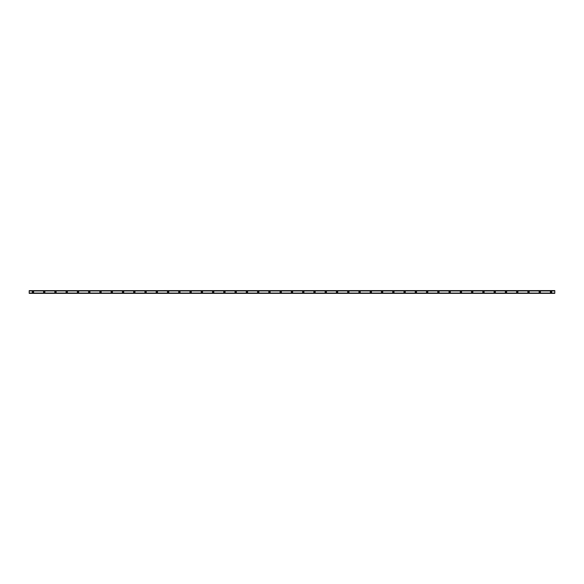 <?xml version="1.0" encoding="UTF-8"?>
<svg xmlns="http://www.w3.org/2000/svg" width="584" height="584" viewBox="0 0 584 584"><rect width="100%" height="100%" fill="white"/><g stroke="black" fill="none" stroke-linecap="round" stroke-linejoin="round"><path stroke-width="0.44" stroke-dasharray="2.92 2.19" d="M32.952 292.423A0.423 0.423 0 0 1 32.529 292A0.423 0.423 0 0 1 32.952 291.577A0.423 0.423 0 0 1 33.376 292A0.423 0.423 0 0 1 32.952 292.423M551.048 292.423A0.423 0.423 0 0 1 550.624 292A0.423 0.423 0 0 1 551.048 291.577A0.423 0.423 0 0 1 551.471 292A0.423 0.423 0 0 1 551.048 292.423M539.784 292.423A0.423 0.423 0 0 1 539.361 292A0.423 0.423 0 0 1 539.784 291.577A0.423 0.423 0 0 1 540.207 292A0.423 0.423 0 0 1 539.784 292.423M528.52 292.423A0.423 0.423 0 0 1 528.097 292A0.423 0.423 0 0 1 528.52 291.577A0.423 0.423 0 0 1 528.943 292A0.423 0.423 0 0 1 528.52 292.423M517.256 292.423A0.423 0.423 0 0 1 516.833 292A0.423 0.423 0 0 1 517.256 291.577A0.423 0.423 0 0 1 517.679 292A0.423 0.423 0 0 1 517.256 292.423M505.992 292.423A0.423 0.423 0 0 1 505.569 292A0.423 0.423 0 0 1 505.992 291.577A0.423 0.423 0 0 1 506.416 292A0.423 0.423 0 0 1 505.992 292.423M494.728 292.423A0.423 0.423 0 0 1 494.312 292A0.423 0.423 0 0 1 494.728 291.577A0.423 0.423 0 0 1 495.152 292A0.423 0.423 0 0 1 494.728 292.423M483.472 292.423A0.423 0.423 0 0 1 483.048 292A0.423 0.423 0 0 1 483.472 291.577A0.423 0.423 0 0 1 483.888 292A0.423 0.423 0 0 1 483.472 292.423M472.208 292.423A0.423 0.423 0 0 1 471.784 292A0.423 0.423 0 0 1 472.208 291.577A0.423 0.423 0 0 1 472.631 292A0.423 0.423 0 0 1 472.208 292.423M460.944 292.423A0.423 0.423 0 0 1 460.521 292A0.423 0.423 0 0 1 460.944 291.577A0.423 0.423 0 0 1 461.367 292A0.423 0.423 0 0 1 460.944 292.423M449.68 292.423A0.423 0.423 0 0 1 449.257 292A0.423 0.423 0 0 1 449.68 291.577A0.423 0.423 0 0 1 450.103 292A0.423 0.423 0 0 1 449.68 292.423M438.416 292.423A0.423 0.423 0 0 1 437.993 292A0.423 0.423 0 0 1 438.416 291.577A0.423 0.423 0 0 1 438.839 292A0.423 0.423 0 0 1 438.416 292.423M427.152 292.423A0.423 0.423 0 0 1 426.729 292A0.423 0.423 0 0 1 427.152 291.577A0.423 0.423 0 0 1 427.576 292A0.423 0.423 0 0 1 427.152 292.423M415.888 292.423A0.423 0.423 0 0 1 415.472 292A0.423 0.423 0 0 1 415.888 291.577A0.423 0.423 0 0 1 416.312 292A0.423 0.423 0 0 1 415.888 292.423M404.632 292.423A0.423 0.423 0 0 1 404.208 292A0.423 0.423 0 0 1 404.632 291.577A0.423 0.423 0 0 1 405.048 292A0.423 0.423 0 0 1 404.632 292.423M393.368 292.423A0.423 0.423 0 0 1 392.944 292A0.423 0.423 0 0 1 393.368 291.577A0.423 0.423 0 0 1 393.791 292A0.423 0.423 0 0 1 393.368 292.423M382.104 292.423A0.423 0.423 0 0 1 381.68 292A0.423 0.423 0 0 1 382.104 291.577A0.423 0.423 0 0 1 382.527 292A0.423 0.423 0 0 1 382.104 292.423M370.84 292.423A0.423 0.423 0 0 1 370.417 292A0.423 0.423 0 0 1 370.84 291.577A0.423 0.423 0 0 1 371.263 292A0.423 0.423 0 0 1 370.84 292.423M359.576 292.423A0.423 0.423 0 0 1 359.153 292A0.423 0.423 0 0 1 359.576 291.577A0.423 0.423 0 0 1 359.999 292A0.423 0.423 0 0 1 359.576 292.423M348.312 292.423A0.423 0.423 0 0 1 347.889 292A0.423 0.423 0 0 1 348.312 291.577A0.423 0.423 0 0 1 348.736 292A0.423 0.423 0 0 1 348.312 292.423M337.048 292.423A0.423 0.423 0 0 1 336.632 292A0.423 0.423 0 0 1 337.048 291.577A0.423 0.423 0 0 1 337.472 292A0.423 0.423 0 0 1 337.048 292.423M325.792 292.423A0.423 0.423 0 0 1 325.368 292A0.423 0.423 0 0 1 325.792 291.577A0.423 0.423 0 0 1 326.208 292A0.423 0.423 0 0 1 325.792 292.423M314.528 292.423A0.423 0.423 0 0 1 314.104 292A0.423 0.423 0 0 1 314.528 291.577A0.423 0.423 0 0 1 314.951 292A0.423 0.423 0 0 1 314.528 292.423M303.264 292.423A0.423 0.423 0 0 1 302.841 292A0.423 0.423 0 0 1 303.264 291.577A0.423 0.423 0 0 1 303.687 292A0.423 0.423 0 0 1 303.264 292.423M292 292.423A0.423 0.423 0 0 1 291.577 292A0.423 0.423 0 0 1 292 291.577A0.423 0.423 0 0 1 292.423 292A0.423 0.423 0 0 1 292 292.423M280.736 292.423A0.423 0.423 0 0 1 280.313 292A0.423 0.423 0 0 1 280.736 291.577A0.423 0.423 0 0 1 281.159 292A0.423 0.423 0 0 1 280.736 292.423M269.472 292.423A0.423 0.423 0 0 1 269.049 292A0.423 0.423 0 0 1 269.472 291.577A0.423 0.423 0 0 1 269.896 292A0.423 0.423 0 0 1 269.472 292.423M258.208 292.423A0.423 0.423 0 0 1 257.792 292A0.423 0.423 0 0 1 258.208 291.577A0.423 0.423 0 0 1 258.632 292A0.423 0.423 0 0 1 258.208 292.423M246.952 292.423A0.423 0.423 0 0 1 246.528 292A0.423 0.423 0 0 1 246.952 291.577A0.423 0.423 0 0 1 247.368 292A0.423 0.423 0 0 1 246.952 292.423M235.688 292.423A0.423 0.423 0 0 1 235.264 292A0.423 0.423 0 0 1 235.688 291.577A0.423 0.423 0 0 1 236.111 292A0.423 0.423 0 0 1 235.688 292.423M224.424 292.423A0.423 0.423 0 0 1 224.001 292A0.423 0.423 0 0 1 224.424 291.577A0.423 0.423 0 0 1 224.847 292A0.423 0.423 0 0 1 224.424 292.423M213.16 292.423A0.423 0.423 0 0 1 212.737 292A0.423 0.423 0 0 1 213.16 291.577A0.423 0.423 0 0 1 213.583 292A0.423 0.423 0 0 1 213.16 292.423M201.896 292.423A0.423 0.423 0 0 1 201.473 292A0.423 0.423 0 0 1 201.896 291.577A0.423 0.423 0 0 1 202.319 292A0.423 0.423 0 0 1 201.896 292.423M190.632 292.423A0.423 0.423 0 0 1 190.209 292A0.423 0.423 0 0 1 190.632 291.577A0.423 0.423 0 0 1 191.056 292A0.423 0.423 0 0 1 190.632 292.423M179.368 292.423A0.423 0.423 0 0 1 178.952 292A0.423 0.423 0 0 1 179.368 291.577A0.423 0.423 0 0 1 179.792 292A0.423 0.423 0 0 1 179.368 292.423M168.112 292.423A0.423 0.423 0 0 1 167.688 292A0.423 0.423 0 0 1 168.112 291.577A0.423 0.423 0 0 1 168.528 292A0.423 0.423 0 0 1 168.112 292.423M156.848 292.423A0.423 0.423 0 0 1 156.424 292A0.423 0.423 0 0 1 156.848 291.577A0.423 0.423 0 0 1 157.271 292A0.423 0.423 0 0 1 156.848 292.423M145.584 292.423A0.423 0.423 0 0 1 145.16 292A0.423 0.423 0 0 1 145.584 291.577A0.423 0.423 0 0 1 146.007 292A0.423 0.423 0 0 1 145.584 292.423M134.32 292.423A0.423 0.423 0 0 1 133.897 292A0.423 0.423 0 0 1 134.32 291.577A0.423 0.423 0 0 1 134.743 292A0.423 0.423 0 0 1 134.32 292.423M123.056 292.423A0.423 0.423 0 0 1 122.633 292A0.423 0.423 0 0 1 123.056 291.577A0.423 0.423 0 0 1 123.48 292A0.423 0.423 0 0 1 123.056 292.423M111.792 292.423A0.423 0.423 0 0 1 111.369 292A0.423 0.423 0 0 1 111.792 291.577A0.423 0.423 0 0 1 112.216 292A0.423 0.423 0 0 1 111.792 292.423M100.528 292.423A0.423 0.423 0 0 1 100.112 292A0.423 0.423 0 0 1 100.528 291.577A0.423 0.423 0 0 1 100.952 292A0.423 0.423 0 0 1 100.528 292.423M89.272 292.423A0.423 0.423 0 0 1 88.848 292A0.423 0.423 0 0 1 89.272 291.577A0.423 0.423 0 0 1 89.688 292A0.423 0.423 0 0 1 89.272 292.423M78.008 292.423A0.423 0.423 0 0 1 77.584 292A0.423 0.423 0 0 1 78.008 291.577A0.423 0.423 0 0 1 78.431 292A0.423 0.423 0 0 1 78.008 292.423M66.744 292.423A0.423 0.423 0 0 1 66.32 292A0.423 0.423 0 0 1 66.744 291.577A0.423 0.423 0 0 1 67.167 292A0.423 0.423 0 0 1 66.744 292.423M55.48 292.423A0.423 0.423 0 0 1 55.057 292A0.423 0.423 0 0 1 55.48 291.577A0.423 0.423 0 0 1 55.903 292A0.423 0.423 0 0 1 55.48 292.423M44.216 292.423A0.423 0.423 0 0 1 43.793 292A0.423 0.423 0 0 1 44.216 291.577A0.423 0.423 0 0 1 44.639 292A0.423 0.423 0 0 1 44.216 292.423M32.952 291.299A0.701 0.701 0 0 0 32.251 292A0.701 0.701 0 0 0 32.952 292.701A0.701 0.701 0 0 0 33.66 292A0.701 0.701 0 0 0 32.952 291.299M551.048 291.299A0.701 0.701 0 0 0 550.34 292A0.701 0.701 0 0 0 551.048 292.701A0.701 0.701 0 0 0 551.749 292A0.701 0.701 0 0 0 551.048 291.299M539.784 291.299A0.701 0.701 0 0 0 539.076 292A0.701 0.701 0 0 0 539.784 292.701A0.701 0.701 0 0 0 540.485 292A0.701 0.701 0 0 0 539.784 291.299M528.52 291.299A0.701 0.701 0 0 0 527.819 292A0.701 0.701 0 0 0 528.52 292.701A0.701 0.701 0 0 0 529.221 292A0.701 0.701 0 0 0 528.52 291.299M517.256 291.299A0.701 0.701 0 0 0 516.555 292A0.701 0.701 0 0 0 517.256 292.701A0.701 0.701 0 0 0 517.964 292A0.701 0.701 0 0 0 517.256 291.299M505.992 291.299A0.701 0.701 0 0 0 505.291 292A0.701 0.701 0 0 0 505.992 292.701A0.701 0.701 0 0 0 506.7 292A0.701 0.701 0 0 0 505.992 291.299M494.728 291.299A0.701 0.701 0 0 0 494.027 292A0.701 0.701 0 0 0 494.728 292.701A0.701 0.701 0 0 0 495.436 292A0.701 0.701 0 0 0 494.728 291.299M483.472 291.299A0.701 0.701 0 0 0 482.764 292A0.701 0.701 0 0 0 483.472 292.701A0.701 0.701 0 0 0 484.173 292A0.701 0.701 0 0 0 483.472 291.299M472.208 291.299A0.701 0.701 0 0 0 471.5 292A0.701 0.701 0 0 0 472.208 292.701A0.701 0.701 0 0 0 472.909 292A0.701 0.701 0 0 0 472.208 291.299M460.944 291.299A0.701 0.701 0 0 0 460.236 292A0.701 0.701 0 0 0 460.944 292.701A0.701 0.701 0 0 0 461.645 292A0.701 0.701 0 0 0 460.944 291.299M449.68 291.299A0.701 0.701 0 0 0 448.979 292A0.701 0.701 0 0 0 449.68 292.701A0.701 0.701 0 0 0 450.381 292A0.701 0.701 0 0 0 449.68 291.299M438.416 291.299A0.701 0.701 0 0 0 437.715 292A0.701 0.701 0 0 0 438.416 292.701A0.701 0.701 0 0 0 439.124 292A0.701 0.701 0 0 0 438.416 291.299M427.152 291.299A0.701 0.701 0 0 0 426.451 292A0.701 0.701 0 0 0 427.152 292.701A0.701 0.701 0 0 0 427.86 292A0.701 0.701 0 0 0 427.152 291.299M415.888 291.299A0.701 0.701 0 0 0 415.188 292A0.701 0.701 0 0 0 415.888 292.701A0.701 0.701 0 0 0 416.596 292A0.701 0.701 0 0 0 415.888 291.299M404.632 291.299A0.701 0.701 0 0 0 403.924 292A0.701 0.701 0 0 0 404.632 292.701A0.701 0.701 0 0 0 405.332 292A0.701 0.701 0 0 0 404.632 291.299M393.368 291.299A0.701 0.701 0 0 0 392.66 292A0.701 0.701 0 0 0 393.368 292.701A0.701 0.701 0 0 0 394.069 292A0.701 0.701 0 0 0 393.368 291.299M382.104 291.299A0.701 0.701 0 0 0 381.396 292A0.701 0.701 0 0 0 382.104 292.701A0.701 0.701 0 0 0 382.805 292A0.701 0.701 0 0 0 382.104 291.299M370.84 291.299A0.701 0.701 0 0 0 370.139 292A0.701 0.701 0 0 0 370.84 292.701A0.701 0.701 0 0 0 371.541 292A0.701 0.701 0 0 0 370.84 291.299M359.576 291.299A0.701 0.701 0 0 0 358.875 292A0.701 0.701 0 0 0 359.576 292.701A0.701 0.701 0 0 0 360.284 292A0.701 0.701 0 0 0 359.576 291.299M348.312 291.299A0.701 0.701 0 0 0 347.611 292A0.701 0.701 0 0 0 348.312 292.701A0.701 0.701 0 0 0 349.02 292A0.701 0.701 0 0 0 348.312 291.299M337.048 291.299A0.701 0.701 0 0 0 336.347 292A0.701 0.701 0 0 0 337.048 292.701A0.701 0.701 0 0 0 337.756 292A0.701 0.701 0 0 0 337.048 291.299M325.792 291.299A0.701 0.701 0 0 0 325.084 292A0.701 0.701 0 0 0 325.792 292.701A0.701 0.701 0 0 0 326.493 292A0.701 0.701 0 0 0 325.792 291.299M314.528 291.299A0.701 0.701 0 0 0 313.82 292A0.701 0.701 0 0 0 314.528 292.701A0.701 0.701 0 0 0 315.229 292A0.701 0.701 0 0 0 314.528 291.299M303.264 291.299A0.701 0.701 0 0 0 302.556 292A0.701 0.701 0 0 0 303.264 292.701A0.701 0.701 0 0 0 303.965 292A0.701 0.701 0 0 0 303.264 291.299M292 291.299A0.701 0.701 0 0 0 291.299 292A0.701 0.701 0 0 0 292 292.701A0.701 0.701 0 0 0 292.701 292A0.701 0.701 0 0 0 292 291.299M280.736 291.299A0.701 0.701 0 0 0 280.035 292A0.701 0.701 0 0 0 280.736 292.701A0.701 0.701 0 0 0 281.444 292A0.701 0.701 0 0 0 280.736 291.299M269.472 291.299A0.701 0.701 0 0 0 268.771 292A0.701 0.701 0 0 0 269.472 292.701A0.701 0.701 0 0 0 270.18 292A0.701 0.701 0 0 0 269.472 291.299M258.208 291.299A0.701 0.701 0 0 0 257.507 292A0.701 0.701 0 0 0 258.208 292.701A0.701 0.701 0 0 0 258.916 292A0.701 0.701 0 0 0 258.208 291.299M246.952 291.299A0.701 0.701 0 0 0 246.244 292A0.701 0.701 0 0 0 246.952 292.701A0.701 0.701 0 0 0 247.653 292A0.701 0.701 0 0 0 246.952 291.299M235.688 291.299A0.701 0.701 0 0 0 234.98 292A0.701 0.701 0 0 0 235.688 292.701A0.701 0.701 0 0 0 236.389 292A0.701 0.701 0 0 0 235.688 291.299M224.424 291.299A0.701 0.701 0 0 0 223.716 292A0.701 0.701 0 0 0 224.424 292.701A0.701 0.701 0 0 0 225.125 292A0.701 0.701 0 0 0 224.424 291.299M213.16 291.299A0.701 0.701 0 0 0 212.459 292A0.701 0.701 0 0 0 213.16 292.701A0.701 0.701 0 0 0 213.861 292A0.701 0.701 0 0 0 213.16 291.299M201.896 291.299A0.701 0.701 0 0 0 201.195 292A0.701 0.701 0 0 0 201.896 292.701A0.701 0.701 0 0 0 202.604 292A0.701 0.701 0 0 0 201.896 291.299M190.632 291.299A0.701 0.701 0 0 0 189.931 292A0.701 0.701 0 0 0 190.632 292.701A0.701 0.701 0 0 0 191.34 292A0.701 0.701 0 0 0 190.632 291.299M179.368 291.299A0.701 0.701 0 0 0 178.667 292A0.701 0.701 0 0 0 179.368 292.701A0.701 0.701 0 0 0 180.076 292A0.701 0.701 0 0 0 179.368 291.299M168.112 291.299A0.701 0.701 0 0 0 167.404 292A0.701 0.701 0 0 0 168.112 292.701A0.701 0.701 0 0 0 168.812 292A0.701 0.701 0 0 0 168.112 291.299M156.848 291.299A0.701 0.701 0 0 0 156.14 292A0.701 0.701 0 0 0 156.848 292.701A0.701 0.701 0 0 0 157.549 292A0.701 0.701 0 0 0 156.848 291.299M145.584 291.299A0.701 0.701 0 0 0 144.876 292A0.701 0.701 0 0 0 145.584 292.701A0.701 0.701 0 0 0 146.285 292A0.701 0.701 0 0 0 145.584 291.299M134.32 291.299A0.701 0.701 0 0 0 133.619 292A0.701 0.701 0 0 0 134.32 292.701A0.701 0.701 0 0 0 135.021 292A0.701 0.701 0 0 0 134.32 291.299M123.056 291.299A0.701 0.701 0 0 0 122.355 292A0.701 0.701 0 0 0 123.056 292.701A0.701 0.701 0 0 0 123.764 292A0.701 0.701 0 0 0 123.056 291.299M111.792 291.299A0.701 0.701 0 0 0 111.091 292A0.701 0.701 0 0 0 111.792 292.701A0.701 0.701 0 0 0 112.5 292A0.701 0.701 0 0 0 111.792 291.299M100.528 291.299A0.701 0.701 0 0 0 99.828 292A0.701 0.701 0 0 0 100.528 292.701A0.701 0.701 0 0 0 101.236 292A0.701 0.701 0 0 0 100.528 291.299M89.272 291.299A0.701 0.701 0 0 0 88.564 292A0.701 0.701 0 0 0 89.272 292.701A0.701 0.701 0 0 0 89.972 292A0.701 0.701 0 0 0 89.272 291.299M78.008 291.299A0.701 0.701 0 0 0 77.3 292A0.701 0.701 0 0 0 78.008 292.701A0.701 0.701 0 0 0 78.709 292A0.701 0.701 0 0 0 78.008 291.299M66.744 291.299A0.701 0.701 0 0 0 66.036 292A0.701 0.701 0 0 0 66.744 292.701A0.701 0.701 0 0 0 67.445 292A0.701 0.701 0 0 0 66.744 291.299M55.48 291.299A0.701 0.701 0 0 0 54.779 292A0.701 0.701 0 0 0 55.48 292.701A0.701 0.701 0 0 0 56.181 292A0.701 0.701 0 0 0 55.48 291.299M44.216 291.299A0.701 0.701 0 0 0 43.515 292A0.701 0.701 0 0 0 44.216 292.701A0.701 0.701 0 0 0 44.924 292A0.701 0.701 0 0 0 44.216 291.299M29.2 290.912L554.8 290.912L29.2 290.606L554.8 290.708L29.2 290.73L29.2 293.27L554.8 293.27L554.8 290.613L29.2 290.679M29.2 293.051L554.8 293.051M29.2 293.365L554.8 293.409L29.2 293.088M554.8 290.635L29.2 290.635M29.2 293.321L554.8 293.365M554.8 293.029L29.2 293.029L554.8 293.029M554.8 290.971L29.2 290.971L554.8 290.971M29.2 290.591L554.8 290.591L29.2 290.591M554.8 293.409L29.2 293.409L554.8 293.409M554.8 290.927L29.2 290.949"/><path stroke-width="0.88" d="M32.952 292.423A0.423 0.423 0 0 1 32.529 292A0.423 0.423 0 0 1 32.952 291.577A0.423 0.423 0 0 1 33.376 292A0.423 0.423 0 0 1 32.952 292.423M551.048 292.423A0.423 0.423 0 0 1 550.624 292A0.423 0.423 0 0 1 551.048 291.577A0.423 0.423 0 0 1 551.471 292A0.423 0.423 0 0 1 551.048 292.423M539.784 292.423A0.423 0.423 0 0 1 539.361 292A0.423 0.423 0 0 1 539.784 291.577A0.423 0.423 0 0 1 540.207 292A0.423 0.423 0 0 1 539.784 292.423M528.52 292.423A0.423 0.423 0 0 1 528.097 292A0.423 0.423 0 0 1 528.52 291.577A0.423 0.423 0 0 1 528.943 292A0.423 0.423 0 0 1 528.52 292.423M517.256 292.423A0.423 0.423 0 0 1 516.833 292A0.423 0.423 0 0 1 517.256 291.577A0.423 0.423 0 0 1 517.679 292A0.423 0.423 0 0 1 517.256 292.423M505.992 292.423A0.423 0.423 0 0 1 505.569 292A0.423 0.423 0 0 1 505.992 291.577A0.423 0.423 0 0 1 506.416 292A0.423 0.423 0 0 1 505.992 292.423M494.728 292.423A0.423 0.423 0 0 1 494.312 292A0.423 0.423 0 0 1 494.728 291.577A0.423 0.423 0 0 1 495.152 292A0.423 0.423 0 0 1 494.728 292.423M483.472 292.423A0.423 0.423 0 0 1 483.048 292A0.423 0.423 0 0 1 483.472 291.577A0.423 0.423 0 0 1 483.888 292A0.423 0.423 0 0 1 483.472 292.423M472.208 292.423A0.423 0.423 0 0 1 471.784 292A0.423 0.423 0 0 1 472.208 291.577A0.423 0.423 0 0 1 472.631 292A0.423 0.423 0 0 1 472.208 292.423M460.944 292.423A0.423 0.423 0 0 1 460.521 292A0.423 0.423 0 0 1 460.944 291.577A0.423 0.423 0 0 1 461.367 292A0.423 0.423 0 0 1 460.944 292.423M449.68 292.423A0.423 0.423 0 0 1 449.257 292A0.423 0.423 0 0 1 449.68 291.577A0.423 0.423 0 0 1 450.103 292A0.423 0.423 0 0 1 449.68 292.423M438.416 292.423A0.423 0.423 0 0 1 437.993 292A0.423 0.423 0 0 1 438.416 291.577A0.423 0.423 0 0 1 438.839 292A0.423 0.423 0 0 1 438.416 292.423M427.152 292.423A0.423 0.423 0 0 1 426.729 292A0.423 0.423 0 0 1 427.152 291.577A0.423 0.423 0 0 1 427.576 292A0.423 0.423 0 0 1 427.152 292.423M415.888 292.423A0.423 0.423 0 0 1 415.472 292A0.423 0.423 0 0 1 415.888 291.577A0.423 0.423 0 0 1 416.312 292A0.423 0.423 0 0 1 415.888 292.423M404.632 292.423A0.423 0.423 0 0 1 404.208 292A0.423 0.423 0 0 1 404.632 291.577A0.423 0.423 0 0 1 405.048 292A0.423 0.423 0 0 1 404.632 292.423M393.368 292.423A0.423 0.423 0 0 1 392.944 292A0.423 0.423 0 0 1 393.368 291.577A0.423 0.423 0 0 1 393.791 292A0.423 0.423 0 0 1 393.368 292.423M382.104 292.423A0.423 0.423 0 0 1 381.68 292A0.423 0.423 0 0 1 382.104 291.577A0.423 0.423 0 0 1 382.527 292A0.423 0.423 0 0 1 382.104 292.423M370.84 292.423A0.423 0.423 0 0 1 370.417 292A0.423 0.423 0 0 1 370.84 291.577A0.423 0.423 0 0 1 371.263 292A0.423 0.423 0 0 1 370.84 292.423M359.576 292.423A0.423 0.423 0 0 1 359.153 292A0.423 0.423 0 0 1 359.576 291.577A0.423 0.423 0 0 1 359.999 292A0.423 0.423 0 0 1 359.576 292.423M348.312 292.423A0.423 0.423 0 0 1 347.889 292A0.423 0.423 0 0 1 348.312 291.577A0.423 0.423 0 0 1 348.736 292A0.423 0.423 0 0 1 348.312 292.423M337.048 292.423A0.423 0.423 0 0 1 336.632 292A0.423 0.423 0 0 1 337.048 291.577A0.423 0.423 0 0 1 337.472 292A0.423 0.423 0 0 1 337.048 292.423M325.792 292.423A0.423 0.423 0 0 1 325.368 292A0.423 0.423 0 0 1 325.792 291.577A0.423 0.423 0 0 1 326.208 292A0.423 0.423 0 0 1 325.792 292.423M314.528 292.423A0.423 0.423 0 0 1 314.104 292A0.423 0.423 0 0 1 314.528 291.577A0.423 0.423 0 0 1 314.951 292A0.423 0.423 0 0 1 314.528 292.423M303.264 292.423A0.423 0.423 0 0 1 302.841 292A0.423 0.423 0 0 1 303.264 291.577A0.423 0.423 0 0 1 303.687 292A0.423 0.423 0 0 1 303.264 292.423M292 292.423A0.423 0.423 0 0 1 291.577 292A0.423 0.423 0 0 1 292 291.577A0.423 0.423 0 0 1 292.423 292A0.423 0.423 0 0 1 292 292.423M280.736 292.423A0.423 0.423 0 0 1 280.313 292A0.423 0.423 0 0 1 280.736 291.577A0.423 0.423 0 0 1 281.159 292A0.423 0.423 0 0 1 280.736 292.423M269.472 292.423A0.423 0.423 0 0 1 269.049 292A0.423 0.423 0 0 1 269.472 291.577A0.423 0.423 0 0 1 269.896 292A0.423 0.423 0 0 1 269.472 292.423M258.208 292.423A0.423 0.423 0 0 1 257.792 292A0.423 0.423 0 0 1 258.208 291.577A0.423 0.423 0 0 1 258.632 292A0.423 0.423 0 0 1 258.208 292.423M246.952 292.423A0.423 0.423 0 0 1 246.528 292A0.423 0.423 0 0 1 246.952 291.577A0.423 0.423 0 0 1 247.368 292A0.423 0.423 0 0 1 246.952 292.423M235.688 292.423A0.423 0.423 0 0 1 235.264 292A0.423 0.423 0 0 1 235.688 291.577A0.423 0.423 0 0 1 236.111 292A0.423 0.423 0 0 1 235.688 292.423M224.424 292.423A0.423 0.423 0 0 1 224.001 292A0.423 0.423 0 0 1 224.424 291.577A0.423 0.423 0 0 1 224.847 292A0.423 0.423 0 0 1 224.424 292.423M213.16 292.423A0.423 0.423 0 0 1 212.737 292A0.423 0.423 0 0 1 213.16 291.577A0.423 0.423 0 0 1 213.583 292A0.423 0.423 0 0 1 213.16 292.423M201.896 292.423A0.423 0.423 0 0 1 201.473 292A0.423 0.423 0 0 1 201.896 291.577A0.423 0.423 0 0 1 202.319 292A0.423 0.423 0 0 1 201.896 292.423M190.632 292.423A0.423 0.423 0 0 1 190.209 292A0.423 0.423 0 0 1 190.632 291.577A0.423 0.423 0 0 1 191.056 292A0.423 0.423 0 0 1 190.632 292.423M179.368 292.423A0.423 0.423 0 0 1 178.952 292A0.423 0.423 0 0 1 179.368 291.577A0.423 0.423 0 0 1 179.792 292A0.423 0.423 0 0 1 179.368 292.423M168.112 292.423A0.423 0.423 0 0 1 167.688 292A0.423 0.423 0 0 1 168.112 291.577A0.423 0.423 0 0 1 168.528 292A0.423 0.423 0 0 1 168.112 292.423M156.848 292.423A0.423 0.423 0 0 1 156.424 292A0.423 0.423 0 0 1 156.848 291.577A0.423 0.423 0 0 1 157.271 292A0.423 0.423 0 0 1 156.848 292.423M145.584 292.423A0.423 0.423 0 0 1 145.16 292A0.423 0.423 0 0 1 145.584 291.577A0.423 0.423 0 0 1 146.007 292A0.423 0.423 0 0 1 145.584 292.423M134.32 292.423A0.423 0.423 0 0 1 133.897 292A0.423 0.423 0 0 1 134.32 291.577A0.423 0.423 0 0 1 134.743 292A0.423 0.423 0 0 1 134.32 292.423M123.056 292.423A0.423 0.423 0 0 1 122.633 292A0.423 0.423 0 0 1 123.056 291.577A0.423 0.423 0 0 1 123.48 292A0.423 0.423 0 0 1 123.056 292.423M111.792 292.423A0.423 0.423 0 0 1 111.369 292A0.423 0.423 0 0 1 111.792 291.577A0.423 0.423 0 0 1 112.216 292A0.423 0.423 0 0 1 111.792 292.423M100.528 292.423A0.423 0.423 0 0 1 100.112 292A0.423 0.423 0 0 1 100.528 291.577A0.423 0.423 0 0 1 100.952 292A0.423 0.423 0 0 1 100.528 292.423M89.272 292.423A0.423 0.423 0 0 1 88.848 292A0.423 0.423 0 0 1 89.272 291.577A0.423 0.423 0 0 1 89.688 292A0.423 0.423 0 0 1 89.272 292.423M78.008 292.423A0.423 0.423 0 0 1 77.584 292A0.423 0.423 0 0 1 78.008 291.577A0.423 0.423 0 0 1 78.431 292A0.423 0.423 0 0 1 78.008 292.423M66.744 292.423A0.423 0.423 0 0 1 66.32 292A0.423 0.423 0 0 1 66.744 291.577A0.423 0.423 0 0 1 67.167 292A0.423 0.423 0 0 1 66.744 292.423M55.48 292.423A0.423 0.423 0 0 1 55.057 292A0.423 0.423 0 0 1 55.48 291.577A0.423 0.423 0 0 1 55.903 292A0.423 0.423 0 0 1 55.48 292.423M44.216 292.423A0.423 0.423 0 0 1 43.793 292A0.423 0.423 0 0 1 44.216 291.577A0.423 0.423 0 0 1 44.639 292A0.423 0.423 0 0 1 44.216 292.423M32.952 291.299A0.701 0.701 0 0 0 32.251 292A0.701 0.701 0 0 0 32.952 292.701A0.701 0.701 0 0 0 33.66 292A0.701 0.701 0 0 0 32.952 291.299M551.048 291.299A0.701 0.701 0 0 0 550.34 292A0.701 0.701 0 0 0 551.048 292.701A0.701 0.701 0 0 0 551.749 292A0.701 0.701 0 0 0 551.048 291.299M539.784 291.299A0.701 0.701 0 0 0 539.076 292A0.701 0.701 0 0 0 539.784 292.701A0.701 0.701 0 0 0 540.485 292A0.701 0.701 0 0 0 539.784 291.299M528.52 291.299A0.701 0.701 0 0 0 527.819 292A0.701 0.701 0 0 0 528.52 292.701A0.701 0.701 0 0 0 529.221 292A0.701 0.701 0 0 0 528.52 291.299M517.256 291.299A0.701 0.701 0 0 0 516.555 292A0.701 0.701 0 0 0 517.256 292.701A0.701 0.701 0 0 0 517.964 292A0.701 0.701 0 0 0 517.256 291.299M505.992 291.299A0.701 0.701 0 0 0 505.291 292A0.701 0.701 0 0 0 505.992 292.701A0.701 0.701 0 0 0 506.7 292A0.701 0.701 0 0 0 505.992 291.299M494.728 291.299A0.701 0.701 0 0 0 494.027 292A0.701 0.701 0 0 0 494.728 292.701A0.701 0.701 0 0 0 495.436 292A0.701 0.701 0 0 0 494.728 291.299M483.472 291.299A0.701 0.701 0 0 0 482.764 292A0.701 0.701 0 0 0 483.472 292.701A0.701 0.701 0 0 0 484.173 292A0.701 0.701 0 0 0 483.472 291.299M472.208 291.299A0.701 0.701 0 0 0 471.5 292A0.701 0.701 0 0 0 472.208 292.701A0.701 0.701 0 0 0 472.909 292A0.701 0.701 0 0 0 472.208 291.299M460.944 291.299A0.701 0.701 0 0 0 460.236 292A0.701 0.701 0 0 0 460.944 292.701A0.701 0.701 0 0 0 461.645 292A0.701 0.701 0 0 0 460.944 291.299M449.68 291.299A0.701 0.701 0 0 0 448.979 292A0.701 0.701 0 0 0 449.68 292.701A0.701 0.701 0 0 0 450.381 292A0.701 0.701 0 0 0 449.68 291.299M438.416 291.299A0.701 0.701 0 0 0 437.715 292A0.701 0.701 0 0 0 438.416 292.701A0.701 0.701 0 0 0 439.124 292A0.701 0.701 0 0 0 438.416 291.299M427.152 291.299A0.701 0.701 0 0 0 426.451 292A0.701 0.701 0 0 0 427.152 292.701A0.701 0.701 0 0 0 427.86 292A0.701 0.701 0 0 0 427.152 291.299M415.888 291.299A0.701 0.701 0 0 0 415.188 292A0.701 0.701 0 0 0 415.888 292.701A0.701 0.701 0 0 0 416.596 292A0.701 0.701 0 0 0 415.888 291.299M404.632 291.299A0.701 0.701 0 0 0 403.924 292A0.701 0.701 0 0 0 404.632 292.701A0.701 0.701 0 0 0 405.332 292A0.701 0.701 0 0 0 404.632 291.299M393.368 291.299A0.701 0.701 0 0 0 392.66 292A0.701 0.701 0 0 0 393.368 292.701A0.701 0.701 0 0 0 394.069 292A0.701 0.701 0 0 0 393.368 291.299M382.104 291.299A0.701 0.701 0 0 0 381.396 292A0.701 0.701 0 0 0 382.104 292.701A0.701 0.701 0 0 0 382.805 292A0.701 0.701 0 0 0 382.104 291.299M370.84 291.299A0.701 0.701 0 0 0 370.139 292A0.701 0.701 0 0 0 370.84 292.701A0.701 0.701 0 0 0 371.541 292A0.701 0.701 0 0 0 370.84 291.299M359.576 291.299A0.701 0.701 0 0 0 358.875 292A0.701 0.701 0 0 0 359.576 292.701A0.701 0.701 0 0 0 360.284 292A0.701 0.701 0 0 0 359.576 291.299M348.312 291.299A0.701 0.701 0 0 0 347.611 292A0.701 0.701 0 0 0 348.312 292.701A0.701 0.701 0 0 0 349.02 292A0.701 0.701 0 0 0 348.312 291.299M337.048 291.299A0.701 0.701 0 0 0 336.347 292A0.701 0.701 0 0 0 337.048 292.701A0.701 0.701 0 0 0 337.756 292A0.701 0.701 0 0 0 337.048 291.299M325.792 291.299A0.701 0.701 0 0 0 325.084 292A0.701 0.701 0 0 0 325.792 292.701A0.701 0.701 0 0 0 326.493 292A0.701 0.701 0 0 0 325.792 291.299M314.528 291.299A0.701 0.701 0 0 0 313.82 292A0.701 0.701 0 0 0 314.528 292.701A0.701 0.701 0 0 0 315.229 292A0.701 0.701 0 0 0 314.528 291.299M303.264 291.299A0.701 0.701 0 0 0 302.556 292A0.701 0.701 0 0 0 303.264 292.701A0.701 0.701 0 0 0 303.965 292A0.701 0.701 0 0 0 303.264 291.299M292 291.299A0.701 0.701 0 0 0 291.299 292A0.701 0.701 0 0 0 292 292.701A0.701 0.701 0 0 0 292.701 292A0.701 0.701 0 0 0 292 291.299M280.736 291.299A0.701 0.701 0 0 0 280.035 292A0.701 0.701 0 0 0 280.736 292.701A0.701 0.701 0 0 0 281.444 292A0.701 0.701 0 0 0 280.736 291.299M269.472 291.299A0.701 0.701 0 0 0 268.771 292A0.701 0.701 0 0 0 269.472 292.701A0.701 0.701 0 0 0 270.18 292A0.701 0.701 0 0 0 269.472 291.299M258.208 291.299A0.701 0.701 0 0 0 257.507 292A0.701 0.701 0 0 0 258.208 292.701A0.701 0.701 0 0 0 258.916 292A0.701 0.701 0 0 0 258.208 291.299M246.952 291.299A0.701 0.701 0 0 0 246.244 292A0.701 0.701 0 0 0 246.952 292.701A0.701 0.701 0 0 0 247.653 292A0.701 0.701 0 0 0 246.952 291.299M235.688 291.299A0.701 0.701 0 0 0 234.98 292A0.701 0.701 0 0 0 235.688 292.701A0.701 0.701 0 0 0 236.389 292A0.701 0.701 0 0 0 235.688 291.299M224.424 291.299A0.701 0.701 0 0 0 223.716 292A0.701 0.701 0 0 0 224.424 292.701A0.701 0.701 0 0 0 225.125 292A0.701 0.701 0 0 0 224.424 291.299M213.16 291.299A0.701 0.701 0 0 0 212.459 292A0.701 0.701 0 0 0 213.16 292.701A0.701 0.701 0 0 0 213.861 292A0.701 0.701 0 0 0 213.16 291.299M201.896 291.299A0.701 0.701 0 0 0 201.195 292A0.701 0.701 0 0 0 201.896 292.701A0.701 0.701 0 0 0 202.604 292A0.701 0.701 0 0 0 201.896 291.299M190.632 291.299A0.701 0.701 0 0 0 189.931 292A0.701 0.701 0 0 0 190.632 292.701A0.701 0.701 0 0 0 191.34 292A0.701 0.701 0 0 0 190.632 291.299M179.368 291.299A0.701 0.701 0 0 0 178.667 292A0.701 0.701 0 0 0 179.368 292.701A0.701 0.701 0 0 0 180.076 292A0.701 0.701 0 0 0 179.368 291.299M168.112 291.299A0.701 0.701 0 0 0 167.404 292A0.701 0.701 0 0 0 168.112 292.701A0.701 0.701 0 0 0 168.812 292A0.701 0.701 0 0 0 168.112 291.299M156.848 291.299A0.701 0.701 0 0 0 156.14 292A0.701 0.701 0 0 0 156.848 292.701A0.701 0.701 0 0 0 157.549 292A0.701 0.701 0 0 0 156.848 291.299M145.584 291.299A0.701 0.701 0 0 0 144.876 292A0.701 0.701 0 0 0 145.584 292.701A0.701 0.701 0 0 0 146.285 292A0.701 0.701 0 0 0 145.584 291.299M134.32 291.299A0.701 0.701 0 0 0 133.619 292A0.701 0.701 0 0 0 134.32 292.701A0.701 0.701 0 0 0 135.021 292A0.701 0.701 0 0 0 134.32 291.299M123.056 291.299A0.701 0.701 0 0 0 122.355 292A0.701 0.701 0 0 0 123.056 292.701A0.701 0.701 0 0 0 123.764 292A0.701 0.701 0 0 0 123.056 291.299M111.792 291.299A0.701 0.701 0 0 0 111.091 292A0.701 0.701 0 0 0 111.792 292.701A0.701 0.701 0 0 0 112.5 292A0.701 0.701 0 0 0 111.792 291.299M100.528 291.299A0.701 0.701 0 0 0 99.828 292A0.701 0.701 0 0 0 100.528 292.701A0.701 0.701 0 0 0 101.236 292A0.701 0.701 0 0 0 100.528 291.299M89.272 291.299A0.701 0.701 0 0 0 88.564 292A0.701 0.701 0 0 0 89.272 292.701A0.701 0.701 0 0 0 89.972 292A0.701 0.701 0 0 0 89.272 291.299M78.008 291.299A0.701 0.701 0 0 0 77.3 292A0.701 0.701 0 0 0 78.008 292.701A0.701 0.701 0 0 0 78.709 292A0.701 0.701 0 0 0 78.008 291.299M66.744 291.299A0.701 0.701 0 0 0 66.036 292A0.701 0.701 0 0 0 66.744 292.701A0.701 0.701 0 0 0 67.445 292A0.701 0.701 0 0 0 66.744 291.299M55.48 291.299A0.701 0.701 0 0 0 54.779 292A0.701 0.701 0 0 0 55.48 292.701A0.701 0.701 0 0 0 56.181 292A0.701 0.701 0 0 0 55.48 291.299M44.216 291.299A0.701 0.701 0 0 0 43.515 292A0.701 0.701 0 0 0 44.216 292.701A0.701 0.701 0 0 0 44.924 292A0.701 0.701 0 0 0 44.216 291.299M29.2 290.635L554.8 290.591L29.2 290.635L554.8 290.912L29.2 290.912L29.2 293.365L554.8 293.365L29.2 293.321M554.8 293.365L29.2 293.365M554.8 293.321L29.2 293.088L554.8 293.088L29.2 293.051L554.8 293.073L554.8 290.635M29.2 290.949L554.8 290.949L29.2 290.927M29.2 290.679L554.8 290.679"/></g></svg>
